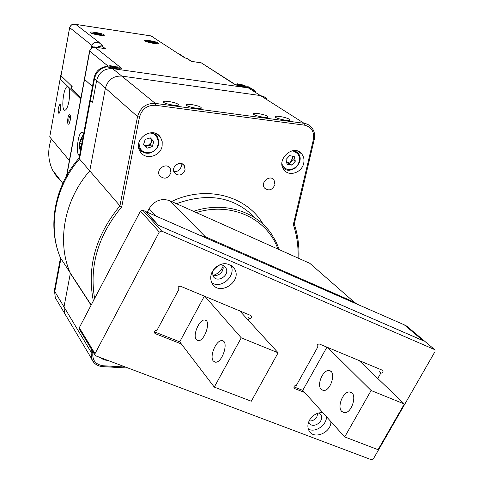 <?xml version="1.0" encoding="UTF-8"?>
<svg xmlns="http://www.w3.org/2000/svg" width="484" height="484" viewBox="0 0 484 484"><rect width="100%" height="100%" fill="white"/><g stroke="black" fill="none" stroke-linecap="round" stroke-linejoin="round"><path stroke-width="0.73" d="M71.632 88.584L71.293 88.451L71.717 86.116L60.754 75.51L60.143 78.904L80.719 99.051M71.293 88.451L80.937 97.853L71.009 88.173L71.438 85.843L60.754 75.51L49.725 136.96L69.375 160.513M70.265 115.446C68.704 117.921 68.389 120.546 69.309 123.329M71.523 88.481L71.614 88.009M70.162 120.522C70.628 117.449 70.513 115.446 69.811 114.52C67.857 112.99 66.574 126.36 68.91 123.916L70.162 120.522M68.964 101.247C70.21 92.293 69.69 87.398 67.403 86.575C63.277 86.932 60.796 111.659 65.025 110.243C66.58 109.602 67.893 106.607 68.964 101.247M60.506 110.14C60.996 106.607 60.796 104.671 59.907 104.338C57.983 107.787 57.675 110.89 58.987 113.649L60.506 110.14M72.34 86.176L71.438 85.843M54.359 172.473L59.526 179.153M51.31 138.86C47.468 149.865 47.922 160.343 52.677 170.295L56.489 176.382L61.401 181.585M84.404 79.073L84.555 79.382L84.404 79.073M108.077 66.133L89.77 51.165L84.555 79.382L92.438 86.569L84.555 79.382L66.828 175.414M90.066 99.299L90.484 100.23L90.066 99.299M256.006 92.027L253.029 89.449L248.921 88.015L112.603 68.637L121.744 76.085C113.304 75.776 107.859 79.812 105.415 88.191L94.525 78.571L90.484 100.23L92.577 102.227L96.655 80.447C99.026 72.261 104.344 68.323 112.603 68.637C104.344 68.323 99.026 72.261 96.655 80.447L92.577 102.227L90.484 100.23L79.509 159.006L89.752 170.876L105.415 88.191C107.859 79.812 113.304 75.776 121.744 76.085L260.398 95.548L264.107 96.733L267.156 99.093L264.107 96.733L260.398 95.548L248.431 87.949L252.067 89.117L255.062 91.428M83.617 133.844L82.921 132.592L81.887 132.211C77.761 132.61 75.456 155.902 79.582 155.461M94.071 77.815C95.463 71.832 99.147 68.123 105.119 66.689L106.764 66.822C100.242 68.105 96.165 72.019 94.525 78.571L94.071 77.815L79.08 158.177L79.509 159.006C54.843 187.078 47.535 227.25 60.488 257.905L69.95 272.425C56.725 241.044 64.33 199.777 89.752 170.876L105.415 88.191L137.553 116.59C140.269 107.521 146.18 103.122 155.279 103.388L304.109 123.311L260.398 95.548L121.744 76.085L155.279 103.388L155.437 105.282C147.245 105.046 141.921 109.009 139.471 117.17L121.72 206.892C98.192 235.278 89.159 265.813 94.622 298.483M60.567 258.093L60.875 258.819L54.771 291.519L63.991 306.904L64.505 313.245L63.991 306.904L70.343 273.363L69.95 272.425C56.725 241.044 64.33 199.777 89.752 170.876L119.929 205.845L121.72 206.892M106.764 66.822L111.562 67.79L112.603 68.637L248.431 87.949M93.957 362.685L55.285 297.708L54.474 290.037M200.921 107.351C198.579 105.391 186.019 103.261 186.298 104.871C185.808 106.625 201.628 109.838 201.356 107.932L200.921 107.351M267.579 116.311C264.972 114.393 253.114 112.318 253.38 113.831C252.896 115.507 268.402 118.81 268.142 116.977L267.579 116.311M289.226 119.221C286.534 117.322 274.894 115.259 275.16 116.741C274.676 118.392 290.085 121.726 289.825 119.911L289.226 119.221M178.106 104.284C175.867 102.312 163.047 100.164 163.332 101.809C162.842 103.582 178.784 106.764 178.499 104.834L178.106 104.284M91.089 305.222L70.343 273.363L63.991 306.904L91.059 352.086L91.573 349.484M185.106 169.938L184.392 165.752C180.798 159.581 170.38 166.829 174.379 172.721C178.723 176.521 182.299 175.595 185.106 169.938M274.942 184.676L274.029 179.969C269.957 174.161 260.017 182.535 264.482 188.016C268.795 191.301 272.28 190.188 274.942 184.676M170.943 172.794L170.241 168.493C166.563 161.91 155.443 169.309 159.545 175.619C164.13 179.746 167.93 178.802 170.943 172.794M303.68 163.35C304.46 159.684 303.789 156.52 301.665 153.864C293.492 143.258 275.323 159.901 284.102 169.957C289.148 176.938 301.895 172.607 303.68 163.35M162.128 146.12L162.213 141.679L160.676 137.644C153.458 125.011 132.229 139.144 140.088 151.383C144.843 160.519 160.464 156.737 162.128 146.12M100.327 357.567L103.836 359.842L108.174 360.526M298.041 258.069C298.471 246.435 296.904 235.26 293.334 224.546L294.248 223.898M156.392 135.429L155.564 133.433M139.701 150.651L141.751 151.317M296.154 151.492L295.76 150.657M283.013 168.232L283.926 168.347M173.816 171.481C177.561 171.881 180.048 170.205 181.276 166.46L181.137 163.513M80.876 148.546L80.653 148.776L79.418 147.384L79.588 142.453L80.997 138.878L81.899 139.126L82.322 140.802M81.427 138.642L83.393 134.619M81.288 146.337L79.884 146.174L79.418 147.384L79.775 147.711L80.713 147.384L80.604 148.806L80.882 148.515M80.332 141.751L82.105 141.957L80.247 141.745L79.588 142.453L79.884 146.174M81.143 138.86L82.262 140.354M81.064 138.854L80.471 141.758M286.002 159.532L289.571 155.63L294.236 156.489L295.331 161.226L291.773 165.117L287.115 164.276L286.002 159.532M292.209 156.114L293.008 159.569L295.331 161.226M293.008 159.569L289.468 163.441L291.773 165.117M292.003 156.078L292.463 157.209L291.235 161.505L286.8 162.945L289.468 163.441M153.845 141.528L152.206 146.67L147.076 148.189L143.56 144.559L145.2 139.398L150.349 137.886L153.845 141.528L152.043 139.888L150.409 145.006L152.206 146.67M153.803 133.451L153.343 132.828M138.914 148.479L139.573 148.884M145.424 146.483L150.409 145.006M144.299 145.321L147.856 145.763L151.226 142.447L151.353 140.088L150.173 137.94L152.043 139.888M115.912 67.645L115.519 67.361M115.428 67.621L115.519 67.149L110.933 66.617M115.519 67.149L110.546 66.417M116.251 67.645L116.91 67.433L110.328 66.169C111.356 66.961 113.329 67.451 116.251 67.645M116.614 67.609L115.549 67.161M117.219 67.96L118.12 67.657L117.158 67.004L110.128 65.649L109.112 65.939L112.675 67.385L117.219 67.96M106.559 66.768L109.19 65.818M242.557 85.765L238.231 84.646M237.953 84.555L238.328 84.742M243.73 85.789L238.255 84.531M239.011 85.002C241.697 85.759 243.373 85.964 244.045 85.632L237.729 84.307L239.011 85.002M238.322 85.015C243.706 86.364 245.721 86.442 244.359 85.257L237.469 83.817C236.053 83.901 236.337 84.301 238.322 85.015M98.446 34.382L100.091 34.316L94.374 33.215L98.446 34.382M98.893 34.612C101.12 34.83 101.67 34.654 100.545 34.086L93.957 32.821C92.807 33.245 94.453 33.844 98.893 34.612M94.979 33.674L94.64 33.45M94.822 33.444L97.411 33.759L94.822 33.444M97.411 33.759L99.752 34.449L97.411 33.759M152.98 42.64L154.481 42.568L148.866 41.455L152.98 42.64M153.464 42.87C155.509 43.07 155.999 42.901 154.941 42.356L148.443 41.067C147.372 41.497 149.048 42.096 153.464 42.87M149.235 41.684L151.716 41.981L149.235 41.684M151.716 41.981L154.087 42.671L151.716 41.981M74.155 24.23L75.837 24.418C72.552 23.91 70.489 25.005 69.648 27.703L61.02 75.77L71.892 86.279L71.747 88.893L80.937 97.853M104.133 34.812C102.39 33.311 89.782 31.139 90.078 32.392C89.649 33.686 104.677 36.572 104.381 35.144L104.133 34.812M158.365 43.022C156.38 41.533 144.371 39.422 144.655 40.62C144.232 41.872 158.976 44.8 158.691 43.409L158.365 43.022M111.562 67.79C117.527 69.043 120.958 69.242 121.841 68.395L120.189 67.215L116.662 66.81M234.534 84.44L232.992 83.327C235.666 85.299 240.475 86.545 247.439 87.072L248.716 86.932L248.207 86.745L246.362 86.811M191.579 61.22L187.145 58.612L188.161 58.873M232.992 83.327L201.417 62.944L192.021 61.414M187.387 58.643L186.074 58.249M181.343 55.243L179.649 54.504L180.478 54.644M152.859 36.863L151.48 35.979M200.787 62.769L191.355 61.377L187.145 58.612L184.567 57.741L151.032 35.937L75.837 24.418L99.299 42.531L98.016 42.277M94.047 42.822L95.971 42.211L99.299 42.531L95.312 42.429L93.702 43.118L92.069 45.03L91.446 47.97M97.223 42.229L98.694 42.441L102.808 45.617L99.305 46.107M98.96 46.228L102.808 45.617L99.456 46.107L97.205 47.45M97.937 46.76L97.127 47.438L97.937 46.76L101.9 45.98L105.397 48.69L95.36 47.178M101.077 48.019L95.064 47.25L120.189 67.215M95.312 42.429L96.576 42.205M92.698 26.971L87.338 26.154M357.458 304.273L354.27 302.179L309.833 263.338L169.727 200.691L205.325 236.743L354.27 302.179M205.325 236.743L201.042 235.605M155.485 215.604L149.108 208.701L147.36 212.034M149.108 208.701C154.372 200.612 161.245 197.944 169.727 200.691M158.214 225.248L422.568 340.452M145.678 211.562L404.261 324.818L422.647 340.312M145.787 211.345L158.298 225.09M213.704 269.37L217.171 266.085M213.462 275.317C217.34 273.98 220.299 271.5 222.338 267.882L223.124 266.164M181.331 343.93L155.195 333.633L154.469 332.804C154.311 331.092 155.122 330.312 156.895 330.463L178.886 289.378L178.045 288.367M178.886 289.378L178.154 288.688C177.93 286.909 178.729 286.098 180.556 286.256L250.996 315.586M247.856 317.123L249.121 318.496L248.213 320.154M317.153 346.308L317.244 346.49C316.941 344.789 317.673 343.973 319.446 344.039L382.584 370.314M304.702 392.53L294.593 388.549L294.03 387.944C293.788 386.292 294.526 385.5 296.256 385.566L317.806 346.967M379.317 371.664L380.823 373.097L377.774 378.458M159.297 232.048L95.003 353.695L94.876 354.972L95.735 355.831L371.349 459.721L373.388 458.82L435.043 351.547L435.055 349.938L434.62 349.599L161.686 231.11L159.297 232.048L140.463 211.091L142.75 210.201L145.563 211.435L158.062 225.181L422.586 340.421M222.888 265.305L223.227 268.184L222.313 271.107C219.815 274.906 216.578 276.219 212.615 275.033M434.62 349.599L406.584 326.01L404.678 325.175M406.584 326.01L434.68 349.629M140.463 211.091L79.297 327.698L95.003 353.695M249.121 318.496C250.93 318.599 251.692 317.782 251.42 316.04M380.823 373.097C382.56 373.122 383.267 372.311 382.941 370.653M322.78 412.604C317.244 412.447 312.833 414.939 309.56 420.076C307.546 423.875 307.358 427.396 308.986 430.639C313.529 440.162 331.358 432.775 330.899 421.612M212.379 271.415C210.322 275.493 210.183 279.365 211.974 283.031C218.629 296.928 242.605 281.815 234.558 268.838C227.371 261.191 219.978 262.044 212.379 271.415M79.467 329.404L79.297 327.698M317.825 413.215L316.881 416.797C314.933 419.816 312.337 421.201 309.101 420.965M293.921 387.66L294.635 388.464M154.36 332.339L155.243 333.549M212.506 271.179L213.02 275.977C216.832 283.824 230.402 275.287 225.871 267.906C224.37 265.51 222.096 264.536 219.046 264.99M211.853 282.795C221.636 289.553 236.888 275.1 230.674 264.96M308.731 421.812L309.149 422.798C312.537 429.58 324.964 421.304 320.94 414.957L318.708 412.955M308.326 429.102C315.35 433.017 326.767 425.206 326.476 416.706M293.933 386.885L302.754 390.364L344.699 436.937L378.064 449.684L404.328 403.989L358.922 360.338M344.699 436.937L371.119 390.515L404.328 403.989M302.754 390.364L326.99 347.052M327.414 347.228L371.119 390.515M341.746 411.43L344.051 412.64C351.995 414.165 358.075 392.524 349.878 392.028C343.477 390.679 336.731 406.748 341.746 411.43M321.164 389.336L323.227 390.425C330.639 391.901 336.797 371.107 329.126 370.623C323.094 369.304 316.439 384.949 321.164 389.336M154.402 331.836L179.727 341.831L214.285 387.097L251.299 401.242L278.112 352.788L239.501 310.649M214.285 387.097L241.25 337.832L278.112 352.788M179.727 341.831L204.417 296.051M204.78 296.202L241.25 337.832M213.341 361.07L215.338 362.177C222.392 363.272 229.331 340.682 221.974 340.675C216.294 339.683 209.136 356.569 213.341 361.07M196.316 339.665L198.101 340.651C204.659 341.716 211.605 320.039 204.738 320.015C199.408 319.047 192.372 335.46 196.316 339.665M67.917 269.636L68.244 267.888M57.16 300.866L55.285 297.708L54.438 290.231L60.476 257.869M93.345 300.921C86.745 267.21 95.608 235.514 119.929 205.845L137.553 116.59L139.471 117.17M293.334 224.546L313.378 139.652C314.509 131.745 311.508 126.911 304.369 125.138L155.437 105.282M93.031 351.904L92.855 352.788C92.166 360.271 95.602 364.597 103.146 365.759L125.441 367.029M171.56 201.513C206.087 184.694 246.973 195.736 263.296 224.491M255.534 218.29C234.716 196.921 208.368 192.063 176.491 203.716M193.467 211.308C223.626 201.102 255.957 211.006 271.421 233.935L275.934 241.516L279.335 249.702M277.913 249.066C267.422 218.599 231.243 201.55 196.286 212.567M304.369 125.138L304.109 123.311L305.87 123.68L308.58 124.842L311.303 127.068C314.285 130.547 315.266 134.715 314.237 139.58L313.378 139.652M102.632 366.612L102.723 366.618C97.326 366.146 93.606 363.563 91.561 358.862L91.059 352.086L92.855 352.788M128.175 368.058L102.723 366.618L103.146 365.759M82.032 140.051L81.046 139.936M81.748 143.875L79.975 143.657M281.954 164.149C285.566 170.701 290.594 171.372 297.031 166.163C301.351 159.018 300.116 153.997 293.322 151.087L291.525 150.954M294.133 150.572L298.005 153.101C306.045 161.904 289.819 176.769 282.704 167.113L282.414 166.726M138.999 142.496C139.204 150.149 143.107 153.47 150.706 152.46C162.612 149.465 159.375 130.311 147.39 133.39M151.722 132.683L154.971 134.165L157.397 136.748C160.379 143.978 158.129 149.344 150.651 152.859C145.829 154.003 142.102 152.617 139.465 148.709L138.636 146.876M91.881 45.411L69.666 27.618M248.921 88.015L247.439 87.072M93.551 47.13L91.815 45.72C92.311 43.881 93.527 42.749 95.463 42.332M95.064 47.25C92.311 47.13 90.55 48.436 89.77 51.165L89.607 50.88M201.417 62.944L233.137 83.151M66.52 175.952L89.6 50.911C91.573 47.595 93.4 46.337 95.088 47.136L95.427 47.22M251.777 88.814L248.703 86.902M91.875 45.671L91.385 48.019M142.75 210.201L161.686 231.11M70.071 114.877L69.811 114.52M67.984 86.654L67.403 86.575M62.775 183.357L52.677 170.295M79.104 158.056C54.535 185.856 46.99 226.397 60.488 257.905L91.192 305.023M82.534 132.289L81.887 132.211M298.888 258.444C299.427 246.513 297.896 235.036 294.284 224.013M294.278 224.044L314.231 139.598M156.259 133.735L160.676 137.644M297.721 151.135L301.665 153.864M168.178 166.563L170.241 168.493M272.081 178.457L274.029 179.969M182.407 163.961L184.392 165.752M82.982 135.096L79.896 141.128M79.37 147.063L80.35 151.371M82.189 139.943L81.899 139.126M82.105 141.969L80.247 141.745M282.487 166.95L282.704 167.113C285.191 170.792 289.432 171.106 295.434 168.069C300.715 162.394 301.574 157.403 298.005 153.101M138.829 148.098L139.465 148.709C142.127 152.635 145.878 154.021 150.718 152.877C158.189 149.35 160.422 143.978 157.397 136.748M119.663 68.928L118.108 67.603M236.634 83.956L234.752 84.531M246.622 87.078L245.2 85.819M93.364 32.936L91.821 33.432M102.36 35.495L101.138 34.479M147.88 41.176L146.374 41.648M156.683 43.735L155.509 42.737M181.47 55.406L185.191 57.856M202.064 63.095L200.703 62.72M95.614 42.302L97.308 42.205M151.129 35.925L75.607 24.357M60.99 75.71L69.611 27.655C72.068 22.228 74.984 24.968 74.73 24.218M223.783 265.752L225.871 267.906M230.844 265.063L234.558 268.838M319.621 413.481L320.94 414.957M94.876 354.972L79.182 328.926M349.878 392.028L351.578 392.712M329.126 370.623L330.657 371.246M221.974 340.675L223.463 341.274M204.738 320.015L206.075 320.559"/></g></svg>
